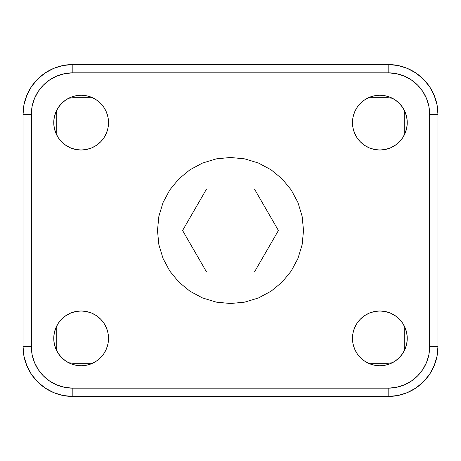<?xml version="1.0" encoding="UTF-8"?>
<svg xmlns="http://www.w3.org/2000/svg" width="461" height="461" viewBox="0 0 461 461"><rect width="100%" height="100%" fill="white"/><g stroke="black" fill="none" stroke-linecap="round" stroke-linejoin="round"><path stroke-width="0.69" d="M379.864 365.757A27.383 27.383 0 0 1 352.481 338.374A27.383 27.383 0 0 1 379.864 310.991A27.383 27.383 0 0 1 407.247 338.374A27.383 27.383 0 0 1 379.864 365.757L374.522 365.233L369.382 363.671L364.651 361.142L360.502 357.736L357.096 353.587L354.567 348.856L353.005 343.716L352.481 338.374L353.005 333.032L354.567 327.892L357.096 323.161L360.502 319.012L364.651 315.606L369.382 313.077L374.522 311.515L379.864 310.991L385.206 311.515L390.346 313.077L395.077 315.606L399.226 319.012L402.632 323.161L405.161 327.892L406.723 333.032L407.247 338.374L406.723 343.716L405.161 348.856L402.632 353.587L399.226 357.736L395.077 361.142L390.346 363.671L385.206 365.233L379.864 365.757M379.864 150.009A27.383 27.383 0 0 1 352.481 122.626A27.383 27.383 0 0 1 379.864 95.243A27.383 27.383 0 0 1 407.247 122.626A27.383 27.383 0 0 1 379.864 150.009L374.522 149.485L369.382 147.923L364.651 145.394L360.502 141.988L357.096 137.839L354.567 133.108L353.005 127.968L352.481 122.626L353.005 117.284L354.567 112.144L357.096 107.413L360.502 103.264L364.651 99.858L369.382 97.329L374.522 95.767L379.864 95.243L385.206 95.767L390.346 97.329L395.077 99.858L399.226 103.264L402.632 107.413L405.161 112.144L406.723 117.284L407.247 122.626L406.723 127.968L405.161 133.108L402.632 137.839L399.226 141.988L395.077 145.394L390.346 147.923L385.206 149.485L379.864 150.009M81.136 150.009A27.383 27.383 0 0 1 53.753 122.626A27.383 27.383 0 0 1 81.136 95.243A27.383 27.383 0 0 1 108.519 122.626A27.383 27.383 0 0 1 81.136 150.009L75.794 149.485L70.654 147.923L65.923 145.394L61.774 141.988L58.368 137.839L55.839 133.108L54.277 127.968L53.753 122.626L54.277 117.284L55.839 112.144L58.368 107.413L61.774 103.264L65.923 99.858L70.654 97.329L75.794 95.767L81.136 95.243L86.478 95.767L91.618 97.329L96.349 99.858L100.498 103.264L103.904 107.413L106.433 112.144L107.995 117.284L108.519 122.626L107.995 127.968L106.433 133.108L103.904 137.839L100.498 141.988L96.349 145.394L91.618 147.923L86.478 149.485L81.136 150.009M81.136 365.757A27.383 27.383 0 0 1 53.753 338.374A27.383 27.383 0 0 1 81.136 310.991A27.383 27.383 0 0 1 108.519 338.374A27.383 27.383 0 0 1 81.136 365.757L75.794 365.233L70.654 363.671L65.923 361.142L61.774 357.736L58.368 353.587L55.839 348.856L54.277 343.716L53.753 338.374L54.277 333.032L55.839 327.892L58.368 323.161L61.774 319.012L65.923 315.606L70.654 313.077L75.794 311.515L81.136 310.991L86.478 311.515L91.618 313.077L96.349 315.606L100.498 319.012L103.904 323.161L106.433 327.892L107.995 333.032L108.519 338.374L107.995 343.716L106.433 348.856L103.904 353.587L100.498 357.736L96.349 361.142L91.618 363.671L86.478 365.233L81.136 365.757M436.993 104.612L434.158 95.277L436.993 104.612L437.95 114.328L436.993 104.612L434.158 95.277L429.56 86.668L423.365 79.125L415.822 72.93L407.213 68.332L397.878 65.497L388.162 64.54L388.162 72.838L72.838 72.838L72.838 64.54L63.122 65.497L53.787 68.332L45.178 72.93L37.635 79.125L31.44 86.668L26.842 95.277L24.007 104.612L23.05 114.328L31.348 114.328L31.348 346.672L23.05 346.672L24.007 356.388L26.842 365.723L31.44 374.332L37.635 381.875L45.178 388.07L53.787 392.668L63.122 395.503L72.838 396.46L72.838 388.162L388.162 388.162L388.162 396.46L397.878 395.503L407.213 392.668L415.822 388.07L423.365 381.875L429.56 374.332L434.158 365.723L436.993 356.388L437.95 346.672L429.652 346.672A41.49 41.49 0 0 1 388.162 388.162L396.258 387.367L404.038 385.004L411.212 381.172L417.499 376.009L422.662 369.722L426.494 362.548L428.857 354.768L429.652 346.672L429.652 114.328L437.95 114.328L437.95 346.672L429.652 346.672L429.652 114.328L437.95 114.328A49.788 49.788 0 0 0 388.162 64.54L388.162 72.838A41.49 41.49 0 0 1 429.652 114.328L428.857 106.232L426.494 98.452L422.662 91.278L417.499 84.991L411.212 79.828L404.038 75.996L396.258 73.633L388.162 72.838L72.838 72.838L72.838 64.54A49.788 49.788 0 0 0 23.05 114.328L31.348 114.328A41.49 41.49 0 0 1 72.838 72.838L64.742 73.633L56.962 75.996L49.788 79.828L43.501 84.991L38.338 91.278L34.506 98.452L32.143 106.232L31.348 114.328L31.348 346.672L32.143 354.768L34.506 362.548L38.338 369.722L43.501 376.009L49.788 381.172L56.962 385.004L64.742 387.367L72.838 388.162A41.49 41.49 0 0 1 31.348 346.672L23.05 346.672L23.05 114.328A49.788 49.788 0 0 1 72.838 64.54L388.162 64.54A49.788 49.788 0 0 1 437.95 114.328L437.95 346.672A49.788 49.788 0 0 1 388.162 396.46A49.788 49.788 0 0 0 437.95 346.672L436.993 356.388L437.95 346.672M92.546 363.268L72.838 363.268L68.591 362.715M56.795 350.919L56.242 346.672L56.242 326.964M56.242 134.036L56.242 114.328L56.795 110.081M68.591 98.285L72.838 97.732L92.546 97.732M368.454 97.732L388.162 97.732L392.409 98.285M404.205 110.081L404.758 114.328L404.758 134.036M404.758 326.964L404.758 346.672L404.205 350.919M392.409 362.715L388.162 363.268L368.454 363.268M230.5 157.478L244.745 158.878L258.442 163.038L271.068 169.786L282.132 178.868L291.214 189.932L297.962 202.558L302.122 216.255L303.522 230.5L302.122 244.745L297.962 258.442L291.214 271.068L282.132 282.132L271.068 291.214L258.442 297.962L244.745 302.122L230.5 303.522L216.255 302.122L202.558 297.962L189.932 291.214L178.868 282.132L169.786 271.068L163.038 258.442L158.878 244.745L157.478 230.5L158.878 216.255L163.038 202.558L169.786 189.932L178.868 178.868L189.932 169.786L202.558 163.038L216.255 158.878L230.5 157.478L244.745 158.878L258.442 163.038L271.068 169.786L282.132 178.868L291.214 189.932L297.962 202.558L302.122 216.255L303.522 230.5L302.122 244.745L297.962 258.442L291.214 271.068L282.132 282.132L271.068 291.214L258.442 297.962L244.745 302.122L230.5 303.522L216.255 302.122L202.558 297.962L189.932 291.214L178.868 282.132L169.786 271.068L163.038 258.442L158.878 244.745L157.478 230.5L158.878 216.255L163.038 202.558L169.786 189.932L178.868 178.868L189.932 169.786L202.558 163.038L216.255 158.878L230.5 157.478M24.007 356.388L26.842 365.723L24.007 356.388L23.05 346.672A49.788 49.788 0 0 0 72.838 396.46L72.838 388.162L388.162 388.162L388.162 396.46L72.838 396.46A49.788 49.788 0 0 1 23.05 346.672L23.05 114.328L24.007 104.612L26.842 95.277L31.44 86.668L37.635 79.125L45.178 72.93L53.787 68.332L63.122 65.497L53.787 68.332M397.878 395.503L407.213 392.668L397.878 395.503L388.162 396.46L72.838 396.46L63.122 395.503L72.838 396.46M63.122 65.497L72.838 64.54L388.162 64.54L397.878 65.497L407.213 68.332L415.822 72.93L423.365 79.125L415.822 72.93M31.44 374.332L26.842 365.723L31.44 374.332L37.635 381.875L45.178 388.07L53.787 392.668L63.122 395.503M407.213 392.668L415.822 388.07L423.365 381.875L429.56 374.332L434.158 365.723L436.993 356.388M429.56 86.668L434.158 95.277L429.56 86.668L423.365 79.125M37.635 381.875L45.178 388.07M254.455 189.01L278.409 230.5L254.455 271.99L206.545 271.99L182.591 230.5L206.545 189.01L182.591 230.5L206.545 271.99L254.455 271.99L278.409 230.5L254.455 189.01L206.545 189.01L254.455 189.01"/></g></svg>
